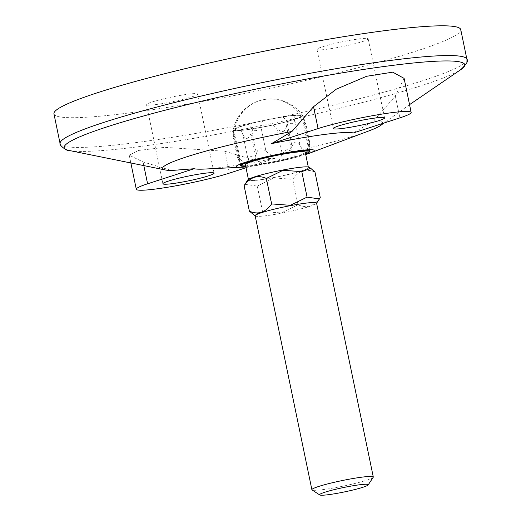 <?xml version="1.0" encoding="UTF-8"?>
<svg xmlns="http://www.w3.org/2000/svg" width="521" height="521" viewBox="0 0 521 521"><rect width="100%" height="100%" fill="white"/><g stroke="black" fill="none" stroke-linecap="round" stroke-linejoin="round"><path stroke-width="0.39" stroke-dasharray="2.6 1.95" d="M69.755 150.589A204.512 18.463 168.3 0 0 140.006 146.512A204.512 18.463 168.3 0 0 376.917 98.703A204.512 18.463 168.3 0 0 460.825 69.599M362.636 41.517A26.128 2.358 168.3 0 0 368.171 38.834A26.128 2.358 168.3 0 0 350.783 40.169A26.128 2.358 168.3 0 0 322.538 46.753A26.128 2.358 168.3 0 0 317.002 49.43A26.128 2.358 168.3 0 0 334.391 48.101A26.128 2.358 168.3 0 0 362.636 41.517M192.158 96.75A26.128 2.358 168.3 0 0 197.7 94.067A26.128 2.358 168.3 0 0 180.305 95.402A26.128 2.358 168.3 0 0 152.067 101.986A26.128 2.358 168.3 0 0 146.525 104.669A26.128 2.358 168.3 0 0 163.92 103.334A26.128 2.358 168.3 0 0 192.158 96.75M289.474 115.831A35.402 3.198 -11.7 0 1 302.545 115.519A35.402 3.198 -11.7 0 1 302.59 115.636A35.402 3.198 -11.7 0 1 283.3 122.585A35.402 3.198 -11.7 0 1 246.374 129.794A35.402 3.198 -11.7 0 1 233.258 129.996A35.402 3.198 -11.7 0 1 233.258 129.872A35.402 3.198 -11.7 0 1 253.141 122.897A35.402 3.198 -11.7 0 1 289.474 115.831M305.573 153.864A35.402 3.198 -11.7 0 1 253.766 165.47A35.402 3.198 -11.7 0 1 245.704 166.264M245.84 166.928A39.713 3.588 168.3 0 0 305.71 154.529M204.147 169.078A82.95 7.489 168.3 0 0 275.941 158.032L253.356 159.804A112.354 10.146 168.3 0 0 356.937 134.998A112.354 10.146 168.3 0 0 358.865 134.379A112.354 10.146 168.3 0 0 368.959 130.882M253.356 159.804L224.864 151.259L164.682 147.352L138.358 150.471L129.247 155.232L143.067 161.946L171.559 170.491M53.95 113.871A207.716 18.756 168.3 0 0 192.21 103.269A207.716 18.756 168.3 0 0 416.735 50.921A207.716 18.756 168.3 0 0 460.753 29.625M404.114 78.384L395.341 96.027L373.746 120.8L353.31 132.966M382.603 123.477A112.354 10.146 168.3 0 0 373.746 120.8M246.01 167.729L275.941 158.032M373.218 477.288A31.351 2.833 -11.7 0 1 338.096 487.148A31.351 2.833 -11.7 0 1 312.066 489.948M255.166 215.805A31.351 2.833 168.3 0 0 255.342 216.033A31.351 2.833 168.3 0 0 281.366 213.232A31.351 2.833 168.3 0 0 316.494 203.366A31.351 2.833 168.3 0 0 316.566 203.092M320.252 197.57C314.183 206.186 306.765 208.589 297.986 204.786L281.255 212.952L262.545 211.565L253.59 214.893M247.853 179.856A31.351 2.833 168.3 0 0 273.981 177.557A31.351 2.833 168.3 0 0 309.005 167.195M244.903 184.304L257.27 186.088L274 177.915L292.711 179.302C298.774 170.686 306.198 168.283 314.971 172.086M274.092 177.466A30.57 2.761 168.3 0 0 308.412 167.58A30.57 2.761 168.3 0 0 282.864 170.087A30.57 2.761 168.3 0 0 248.543 179.973A30.57 2.761 168.3 0 0 274.092 177.466M245.378 164.688A30.57 2.761 168.3 0 0 270.927 162.174A30.57 2.761 168.3 0 0 305.247 152.288M262.402 164.102L256.286 159.361L250.959 133.63L253.043 128.804L273.134 124.962A35.272 3.185 168.3 0 0 287.488 121.478L295.296 118.944A33.806 3.054 168.3 0 0 300.676 116.548A33.806 3.054 168.3 0 0 300.988 115.864A33.806 3.054 168.3 0 0 299.523 115.395L294.899 115.245A35.272 3.185 168.3 0 0 282.805 116.828L262.714 120.67A35.272 3.185 168.3 0 0 248.367 124.148L235.746 128.238A35.272 3.185 168.3 0 0 233.382 129.898A35.272 3.185 168.3 0 0 233.486 130.139L236.332 130.23A33.806 3.054 168.3 0 0 238.11 130.289A33.806 3.054 168.3 0 0 260.695 127.339A33.806 3.054 168.3 0 0 265.482 126.427A33.806 3.054 168.3 0 0 292.294 119.921A33.806 3.054 168.3 0 0 295.296 118.944L300.103 117.388A35.272 3.185 168.3 0 0 302.44 115.597A35.272 3.185 168.3 0 0 302.362 115.486L299.523 115.395A33.806 3.054 168.3 0 0 297.745 115.336A33.806 3.054 168.3 0 0 275.153 118.287A33.806 3.054 168.3 0 0 270.366 119.205A33.806 3.054 168.3 0 0 243.554 125.711A33.806 3.054 168.3 0 0 240.552 126.681A33.806 3.054 168.3 0 0 235.173 129.084A33.806 3.054 168.3 0 0 234.821 129.566A33.806 3.054 168.3 0 0 236.332 130.23L240.949 130.387L242.936 134.679L248.27 160.409L247.612 166.036A34.731 3.133 -11.7 0 0 262.402 164.102L278.553 161.009A34.731 3.133 168.3 0 0 296.11 156.749L305.54 153.695M245.645 165.971L247.612 166.036M288.224 152.874L291.981 146.245L286.654 120.514L282.805 116.828M262.714 120.67L260.63 125.496L265.957 151.227L272.073 155.968M254.515 160.227L256.443 153.532L251.109 127.808L248.367 124.148M235.746 128.238L234.763 133.102L240.09 158.833L244.369 163.509M241.601 165.834L238.592 160.09L233.265 134.366L233.486 130.139M273.134 124.962L276.983 128.648L282.31 154.379L278.553 161.009M300.103 117.388L302.851 121.048L308.178 146.772L306.257 153.461M296.11 156.749L291.832 152.073L286.504 126.343L287.488 121.478M294.899 115.245L294.678 119.465L300.005 145.196L303.014 150.94M309.018 151.136L309.682 145.515L304.349 119.784L302.362 115.486M253.043 128.804A35.272 3.185 -11.7 0 1 240.949 130.387M250.959 133.63C248.322 139.602 245.651 139.954 242.936 134.679M286.654 120.514C291.48 125.105 294.15 124.76 294.678 119.465M304.349 119.784L305.86 123.816L302.851 121.048M286.504 126.343C285.039 132.412 281.868 133.187 276.983 128.648M233.382 129.898L233.343 138.013L234.763 133.102M251.109 127.808C254.762 132.295 257.934 131.526 260.63 125.496M282.31 154.379C285.15 148.973 288.328 148.205 291.832 152.073M308.178 146.772L309.702 142.357L309.682 145.515M300.005 145.196C297.426 140.546 294.756 140.891 291.981 146.245M265.957 151.227C261.19 147.319 258.019 148.088 256.443 153.532M240.09 158.833L237.185 156.56L238.592 160.09M248.27 160.409C248.914 155.746 251.584 155.395 256.286 159.361M297.986 204.786L292.711 179.302M262.545 211.565L257.27 186.088M466.914 59.361A207.716 18.756 -11.7 0 1 422.896 80.657A207.716 18.756 -11.7 0 1 137.082 142.448A207.716 18.756 -11.7 0 1 60.104 143.607M395.341 96.027L399.868 117.883M143.067 161.946L143.718 165.105M224.864 151.259L229.39 173.115M368.171 38.834L384.55 117.928M197.7 94.067L214.079 173.161M309.982 151.305L302.59 115.636M302.545 115.519A38.411 38.411 0 0 0 233.258 129.872M409.552 104.636L383.879 123.06M240.643 165.665L233.258 129.996M129.247 155.232L130.732 162.376M146.525 104.669L162.904 183.757M317.002 49.43L333.381 128.524M308.412 167.58L308.289 166.961M300.988 115.864A36.06 36.06 0 0 0 234.821 129.566M302.44 115.597L303.268 117.381M309.324 151.52L309.689 145.352M241.041 165.027L239.68 162.337M237.185 156.56L233.343 138.013M309.702 142.357L305.86 123.816M248.543 179.973L248.419 179.361"/><path stroke-width="0.78" d="M409.552 104.636L460.825 69.599A204.512 18.463 168.3 0 0 388.959 65.854A204.512 18.463 168.3 0 0 152.047 113.669A204.512 18.463 168.3 0 0 69.755 150.589L165.007 169.898A112.354 10.146 168.3 0 0 171.559 170.491L194.144 168.719A82.95 7.489 168.3 0 0 204.147 169.078L241.998 167.215A39.713 3.588 168.3 0 0 245.84 166.928M379.014 120.605A26.128 2.358 168.3 0 0 384.55 117.928A26.128 2.358 168.3 0 0 367.162 119.263A26.128 2.358 168.3 0 0 338.917 125.848A26.128 2.358 168.3 0 0 333.381 128.524A26.128 2.358 168.3 0 0 350.776 127.189A26.128 2.358 168.3 0 0 379.014 120.605M208.543 175.838A26.128 2.358 168.3 0 0 214.079 173.161A26.128 2.358 168.3 0 0 196.684 174.496A26.128 2.358 168.3 0 0 168.446 181.08A26.128 2.358 168.3 0 0 162.904 183.757A26.128 2.358 168.3 0 0 180.299 182.422A26.128 2.358 168.3 0 0 208.543 175.838M245.704 166.264A35.402 3.198 -11.7 0 1 240.643 165.665A35.402 3.198 -11.7 0 1 259.933 158.723A35.402 3.198 -11.7 0 1 296.859 151.507A35.402 3.198 -11.7 0 1 309.982 151.305A35.402 3.198 -11.7 0 1 305.573 153.864M305.71 154.529A39.713 3.588 168.3 0 0 305.788 154.503A39.713 3.588 168.3 0 0 309.357 153.272A39.713 3.588 168.3 0 0 296.879 151.012A39.713 3.588 168.3 0 0 244.837 162.467A39.713 3.588 168.3 0 0 241.998 167.215M291.949 131.487L313.544 106.714L336.332 89.15L366.615 76.287L392.73 72.159L404.114 78.384L411.16 112.419A53.298 4.813 168.3 0 1 399.868 117.883L353.31 132.966A82.95 7.489 168.3 0 0 271.513 143.653L291.949 131.487A112.354 10.146 168.3 0 0 188.368 156.293A112.354 10.146 168.3 0 0 186.446 156.912A112.354 10.146 168.3 0 0 165.007 169.898M97.961 92.575A207.716 18.756 168.3 0 0 53.95 113.871L60.104 143.607A207.716 18.756 -11.7 0 1 104.122 122.311A207.716 18.756 -11.7 0 1 389.936 60.527A207.716 18.756 -11.7 0 1 466.914 59.361L460.753 29.625A207.716 18.756 168.3 0 0 322.492 40.234A207.716 18.756 168.3 0 0 97.961 92.575M309.357 153.272L368.959 130.882A112.354 10.146 168.3 0 0 381.072 125.151A112.354 10.146 168.3 0 0 382.603 123.477M411.16 112.419A53.298 4.813 168.3 0 0 375.68 115.141A53.298 4.813 168.3 0 0 318.07 128.57L271.513 143.653M194.144 168.719L147.593 183.802A53.298 4.813 168.3 0 0 136.3 189.266A53.298 4.813 168.3 0 0 171.774 186.544A53.298 4.813 168.3 0 0 229.39 173.115L246.01 167.729M340.35 492.736A24.819 2.24 168.3 0 0 368.158 484.927A24.819 2.24 168.3 0 0 347.474 486.744A24.819 2.24 168.3 0 0 319.744 494.95A24.819 2.24 168.3 0 0 340.35 492.736M319.744 494.95L312.066 489.948A31.351 2.833 -11.7 0 1 311.89 489.727A31.351 2.833 -11.7 0 1 347.09 479.587A31.351 2.833 -11.7 0 1 373.297 477.008A31.351 2.833 -11.7 0 1 373.218 477.288L368.158 484.927M373.297 477.008L316.566 203.092A31.351 2.833 168.3 0 0 290.366 205.665A31.351 2.833 168.3 0 0 255.166 215.805L311.89 489.727M255.192 215.935L249.37 211.135C258.019 214.984 265.436 212.581 271.636 203.926L290.347 205.313L307.077 197.14L319.445 198.918L320.252 197.57L314.971 172.086L310.757 168.335L301.796 171.656L283.085 170.269L266.355 178.442C257.713 174.594 250.288 176.997 244.095 185.658L247.853 179.856A31.351 2.833 168.3 0 1 282.975 169.996A31.351 2.833 168.3 0 1 309.005 167.195L310.757 168.335M308.289 166.961L305.247 152.288A30.57 2.761 168.3 0 0 279.699 154.802A30.57 2.761 168.3 0 0 245.378 164.688L248.419 179.361M305.54 153.695L306.257 153.461A34.731 3.133 -11.7 0 0 309.324 151.52A34.731 3.133 -11.7 0 0 309.018 151.136L303.014 150.94A34.731 3.133 -11.7 0 0 288.224 152.874L272.073 155.968A34.731 3.133 -11.7 0 0 254.515 160.227L244.369 163.509A34.731 3.133 -11.7 0 0 241.327 165.6L241.041 165.027M245.645 165.971L241.601 165.834A34.731 3.133 -11.7 0 1 241.327 165.6M307.077 197.14L301.796 171.656M249.37 211.135L244.095 185.658M271.636 203.926L266.355 178.442M313.544 106.714L318.07 128.57M143.718 165.105L147.593 183.802M60.104 143.607C58.261 143.842 66.525 151.702 69.755 150.589M383.879 123.06L381.072 125.151M130.732 162.376L136.3 189.266M460.825 69.599C466.673 63.998 468.705 60.586 466.914 59.361M316.592 203.216L319.36 199.048"/></g></svg>
